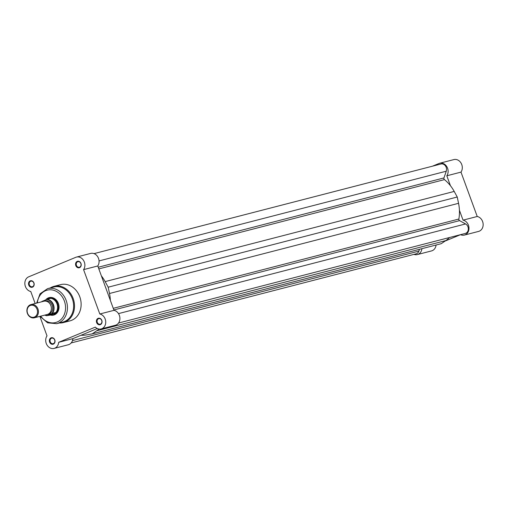 <?xml version="1.0" encoding="UTF-8"?>
<svg xmlns="http://www.w3.org/2000/svg" width="508" height="508" viewBox="0 0 508 508"><rect width="100%" height="100%" fill="white"/><g stroke="black" fill="none" stroke-linecap="round" stroke-linejoin="round"><path stroke-width="0.76" d="M450.444 185.706L446.811 175.787A7.683 6.42 -104.5 0 0 447.573 168.218A7.683 6.42 -104.5 0 0 439.706 163.239A7.683 6.42 -104.5 0 0 438.995 163.481L432.422 166.205M439.706 163.239L453.885 159.582A7.683 6.42 75.5 0 1 461.753 164.554A7.683 6.42 75.5 0 1 460.991 172.123L477.228 216.491A7.683 6.42 75.5 0 1 482.6 221.52A7.683 6.42 75.5 0 1 478.574 231.419L464.395 235.083A7.683 6.42 -104.5 0 0 468.42 225.184A7.683 6.42 -104.5 0 0 463.048 220.154L477.228 216.491M445.052 241.09L460.527 234.683M436.074 245.021A7.683 6.42 75.5 0 1 431.533 250.914L417.354 254.578A7.683 6.42 -104.5 0 0 421.894 248.679M413.963 254.375A7.683 6.42 -104.5 0 0 417.354 254.578M460.521 234.677A7.683 6.42 -104.5 0 0 464.395 235.083M459.423 210.236L463.048 220.154M446.811 175.787L460.991 172.123M49.6 342.055A3.346 2.794 75.5 0 1 51.041 337.845A3.346 2.794 75.5 0 1 54.781 339.909A3.346 2.794 75.5 0 1 53.34 344.119A3.346 2.794 75.5 0 1 49.6 342.055M54.667 339.998A2.87 2.394 -104.5 0 0 51.727 338.137A2.87 2.394 -104.5 0 0 50.228 341.833A2.87 2.394 -104.5 0 0 53.162 343.694A2.87 2.394 -104.5 0 0 54.667 339.998M28.759 285.09A3.346 2.794 75.5 0 1 30.201 280.88A3.346 2.794 75.5 0 1 33.934 282.943A3.346 2.794 75.5 0 1 32.493 287.153A3.346 2.794 75.5 0 1 28.759 285.09M33.82 283.032A2.87 2.394 -104.5 0 0 30.886 281.178A2.87 2.394 -104.5 0 0 29.381 284.874A2.87 2.394 -104.5 0 0 32.315 286.728A2.87 2.394 -104.5 0 0 33.82 283.032M75.8 265.601A3.346 2.794 75.5 0 1 77.241 261.391A3.346 2.794 75.5 0 1 80.975 263.455A3.346 2.794 75.5 0 1 79.534 267.665A3.346 2.794 75.5 0 1 75.8 265.601M80.861 263.544A2.87 2.394 -104.5 0 0 77.927 261.684A2.87 2.394 -104.5 0 0 76.422 265.379A2.87 2.394 -104.5 0 0 79.362 267.24A2.87 2.394 -104.5 0 0 80.861 263.544M96.641 322.561A3.346 2.794 75.5 0 1 98.088 318.357A3.346 2.794 75.5 0 1 101.822 320.415A3.346 2.794 75.5 0 1 100.381 324.625A3.346 2.794 75.5 0 1 96.641 322.561M101.708 320.504A2.87 2.394 -104.5 0 0 98.768 318.649A2.87 2.394 -104.5 0 0 97.269 322.345A2.87 2.394 -104.5 0 0 100.203 324.199A2.87 2.394 -104.5 0 0 101.708 320.504M45.65 299.911A9.017 7.531 75.5 0 1 58.376 303.454A9.017 7.531 75.5 0 1 57.34 312.534A9.017 7.531 75.5 0 1 49.848 314.897M50.235 314.814A8.534 7.131 -104.5 0 0 52.991 314.75L53.791 314.541A8.534 7.131 -104.5 0 0 58.261 303.543A8.534 7.131 -104.5 0 0 49.517 298.012L48.717 298.221A8.534 7.131 -104.5 0 0 47.93 298.482A8.534 7.131 -104.5 0 0 45.974 299.777L47.93 298.482L50.527 298.418M56.655 323.679L62.833 322.078A18.098 15.119 -104.5 0 0 72.314 298.755A18.098 15.119 -104.5 0 0 53.785 287.033L47.6 288.633A18.098 15.119 75.5 0 1 66.135 300.349A18.098 15.119 75.5 0 1 56.655 323.679L47.555 322.821L40.075 316.325M39.872 316.376L47.009 335.877A7.683 6.42 -104.5 0 0 46.247 343.446A7.683 6.42 -104.5 0 0 54.115 348.418A7.683 6.42 -104.5 0 0 58.668 342.316L95.307 327.133A7.683 6.42 -104.5 0 0 101.156 328.93A7.683 6.42 -104.5 0 0 105.702 321.354A7.683 6.42 -104.5 0 0 99.809 314.001L83.572 269.634A7.683 6.42 -104.5 0 0 83.712 260.718A7.683 6.42 -104.5 0 0 76.467 257.086A7.683 6.42 -104.5 0 0 75.755 257.327L28.708 276.816A7.683 6.42 -104.5 0 0 25.4 286.48A7.683 6.42 -104.5 0 0 30.772 291.509L35.154 303.486M59.322 322.986L63.354 322.58L69.971 320.872A18.713 15.627 -104.5 0 0 79.775 296.755A18.713 15.627 -104.5 0 0 60.611 284.639L53.988 286.347A18.713 15.627 75.5 0 1 73.152 298.463A18.713 15.627 75.5 0 1 63.354 322.58A18.713 15.627 75.5 0 1 59.353 322.98M76.467 257.086L90.646 253.422A7.683 6.42 75.5 0 1 97.892 257.054A7.683 6.42 75.5 0 1 97.752 265.97L105.347 286.722A34.15 28.524 75.5 0 1 105.899 288.138A34.15 28.524 75.5 0 1 106.394 289.585A34.15 28.524 -104.5 0 0 105.899 288.138A34.15 28.524 -104.5 0 0 105.347 286.722L113.989 310.337A7.683 6.42 75.5 0 1 119.882 317.69A7.683 6.42 75.5 0 1 115.335 325.266L101.156 328.93M54.115 348.418L68.294 344.761A7.683 6.42 75.5 0 0 72.854 338.652L89.986 331.553A34.15 28.524 -104.5 0 0 92.354 330.568L97.288 328.524M72.854 338.652L58.668 342.316M89.986 331.553L92.354 330.568A34.15 28.524 75.5 0 1 89.986 331.553M113.989 310.337L99.809 314.001M97.752 265.97L83.572 269.634M34.385 317.792L47.288 314.458A6.833 5.702 -104.5 0 0 47.923 314.249A6.833 5.702 -104.5 0 0 50.997 306.032A6.833 5.702 -104.5 0 0 43.872 301.231L30.969 304.571A6.833 5.702 75.5 0 1 38.087 309.372A6.833 5.702 75.5 0 1 35.014 317.583A6.833 5.702 75.5 0 1 34.385 317.792A6.833 5.702 75.5 0 1 27.261 312.991A6.833 5.702 75.5 0 1 30.334 304.781A6.833 5.702 75.5 0 1 30.969 304.571M30.201 305.518A6.147 5.137 -104.5 0 0 27.553 313.245A6.147 5.137 -104.5 0 0 34.417 317.036A6.147 5.137 -104.5 0 0 37.071 309.302A6.147 5.137 -104.5 0 0 30.201 305.518M47.917 314.249A6.833 5.702 -104.5 0 0 49.2 313.919A6.833 5.702 -104.5 0 0 52.14 305.333A6.833 5.702 -104.5 0 0 44.52 301.111M52.991 314.75A8.534 7.131 -104.5 0 0 53.785 314.484L46.73 315.703M46.609 299.51L47.276 299.256A8.369 6.985 75.5 0 1 53.473 304.8A8.369 6.985 75.5 0 1 52.426 313.341L51.759 313.595A8.096 6.763 -104.5 0 0 53.118 304.921A8.096 6.763 -104.5 0 0 46.609 299.51L41.948 301.441A8.096 6.763 -104.5 0 0 41.637 301.809M51.759 313.595L47.104 315.525A8.096 6.763 -104.5 0 1 45.053 315.036M47.276 299.256L50.698 298.348M52.426 313.341L55.874 312.49L53.785 314.484A8.534 7.131 -104.5 0 0 57.62 304.222A8.534 7.131 -104.5 0 0 48.717 298.221M55.874 312.49L50.286 314.808M55.81 312.464L50.108 314.827M55.747 312.687A8.369 6.985 -104.5 0 0 57.01 303.886A8.369 6.985 -104.5 0 0 50.489 298.304M94.037 253.625L440.938 164.001A5.124 4.28 75.5 0 1 446.183 167.322A5.124 4.28 75.5 0 1 446.259 171.209L443.954 177.927A1.365 1.143 -104.5 0 0 444.436 179.616A36.538 30.518 75.5 0 1 454.203 191.427L105.143 281.61A36.538 30.518 75.5 0 0 101.384 275.888M105.143 281.61L108.185 287.191L457.244 197.009L458.553 203.314A36.538 30.518 75.5 0 1 458.864 219.037A1.365 1.143 75.5 0 0 459.581 220.631L465.576 223.939A5.124 4.28 75.5 0 1 467.963 226.847A5.124 4.28 75.5 0 1 465.277 233.445L118.529 323.031M99.003 329.044A36.538 30.518 75.5 0 1 96.723 330.778L92.196 333.864L86.9 334.848A36.538 30.518 75.5 0 1 81.039 335.261M449.542 237.515A36.538 30.518 75.5 0 1 445.783 240.595L96.723 330.778M445.783 240.595L441.255 243.681L92.196 333.864M71.164 342.938L416.122 253.816A5.124 4.28 75.5 0 0 418.884 251.104L419.5 249.301M457.244 197.009L454.203 191.427M108.185 287.191L109.493 293.497A36.538 30.518 75.5 0 1 110.363 300.418M40.754 316.147A16.732 13.976 -104.5 0 0 59.03 321.031A16.732 13.976 -104.5 0 0 64.351 300.977A16.732 13.976 -104.5 0 0 49.308 289.801A16.732 13.976 -104.5 0 0 37.338 302.92M50.298 287.934A18.713 15.627 75.5 0 1 53.988 286.347L50.267 287.941M44.774 315.106L46.711 315.703A8.369 6.985 75.5 0 1 44.799 315.1M446.259 171.209L99.054 260.915M465.576 223.939L118.491 313.607M459.581 220.631L113.849 309.956M418.884 251.104L72.46 340.601M443.954 177.927L98.222 267.246M444.436 179.616L98.831 268.91M458.553 203.314L109.493 293.497M458.864 219.037L113.259 308.331M36.659 303.098L40.049 293.789L47.6 288.633"/></g></svg>
